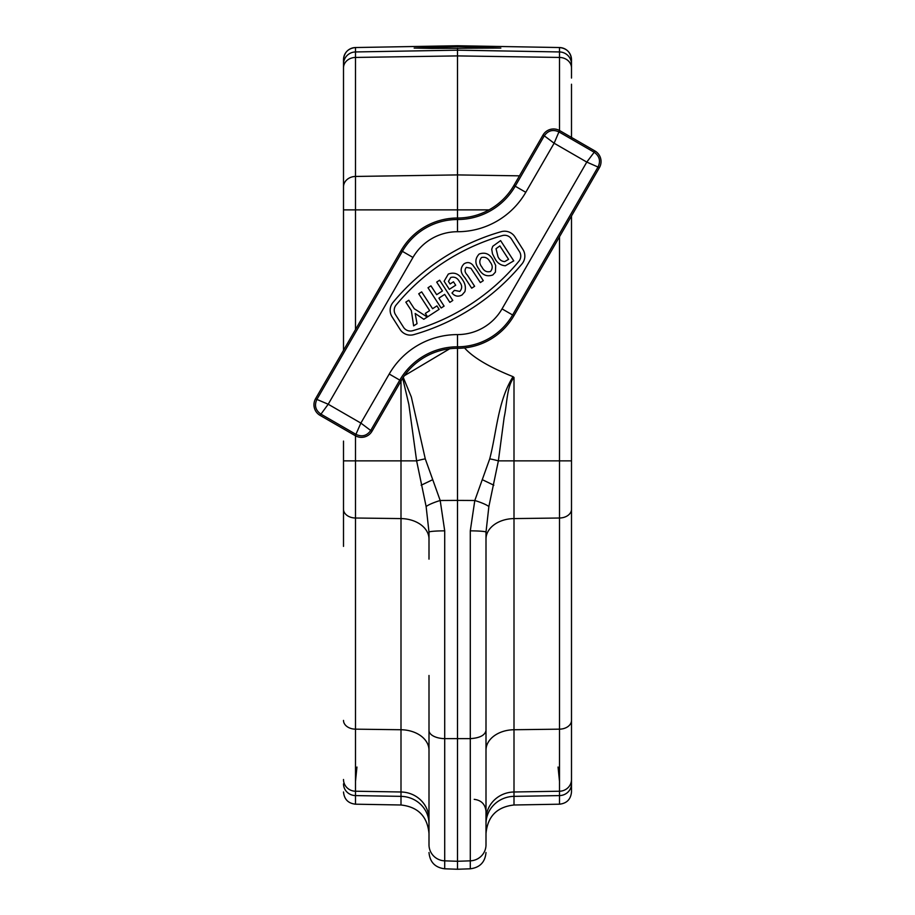 <?xml version="1.0" encoding="UTF-8"?>
<svg xmlns="http://www.w3.org/2000/svg" width="915" height="915" viewBox="0 0 915 915"><rect width="100%" height="100%" fill="white"/><g stroke="black" fill="none" stroke-linecap="round" stroke-linejoin="round"><path stroke-width="1.37" d="M457.5 46.562L500.848 48.072L431.491 48.381L414.152 48.072L457.5 46.562L457.5 45.75L559.5 47.534A12.215 12.215 0 0 1 571.498 59.738L571.498 78.061M486.002 680.543L486.002 679.044M428.998 675.464L428.998 844.785A16.287 16.07 180 0 0 444.713 860.843L444.713 868.804L457.5 869.25L457.5 861.278L444.713 860.843L444.713 738.645A16.287 8.166 180 0 1 428.998 730.49L428.998 798.738M343.502 59.738L343.502 64.153A12.215 12.215 0 0 1 355.5 51.949L355.5 57.439L457.5 55.907L457.5 50.165L559.5 51.949L559.5 47.534L457.5 45.75L355.5 47.534C348.203 48.346 344.2 52.418 343.502 59.738L343.502 59.738A12.215 12.215 0 0 1 355.5 47.534L355.5 51.949L457.5 50.165L457.5 48.072M559.5 47.534C566.797 48.346 570.8 52.418 571.498 59.738L571.498 73.909M571.498 84.237L571.498 137.422M571.498 138.554L571.498 132.298M571.498 379.416L571.498 384.071M571.498 456.128L571.498 441.099M571.498 427.923L571.498 439.475M571.498 215.997L571.498 791.978C570.8 799.298 566.797 803.37 559.5 804.194L514.001 804.994C496.948 806.904 487.615 816.409 486.002 833.485M571.498 778.654L571.498 546.381M343.502 132.298L343.502 350.331M343.502 74.824L343.502 62.037M343.502 78.061L343.502 73.909M343.502 106.815L343.502 88.492M343.502 181.971L343.502 148.344M343.502 217.015L343.502 191.692M343.502 441.099L343.502 546.381M343.502 449.734L343.502 450.592M355.5 329.537L355.5 176.446A12.215 10.488 180 0 0 343.502 186.935L343.502 64.153M343.502 791.978C344.2 799.298 348.203 803.37 355.5 804.194L355.5 518.016A12.215 8.761 180 0 1 343.502 509.255L343.502 460.863L355.5 460.863L355.5 435.826M495.518 259.483L494.455 257.858M464.546 347.917L465.152 348.592C473.821 357.959 489.777 367.315 513.029 376.671C497.794 401.056 496.811 431.617 489.731 458.85L474.805 500.494A16.287 2.722 17 0 1 488.873 506.544L498.378 460.863L504.165 417.32C507.093 404.441 506.738 385.844 514.001 377.483L513.029 376.671M571.498 67.927A12.215 10.488 180 0 0 559.5 57.439L457.5 55.907L457.5 218.022A65.137 65.137 0 0 0 401.09 250.596L315.595 398.677A12.215 12.215 0 0 0 320.056 415.364L355.317 435.712A12.215 12.215 0 0 0 372.005 431.24L401.09 380.869A65.137 65.137 0 0 1 457.5 348.295A65.137 65.137 0 0 0 513.91 315.732L599.405 167.651A12.215 12.215 0 0 0 594.944 150.964L559.683 130.605A12.215 12.215 0 0 0 542.995 135.077L513.91 185.448A65.137 65.137 0 0 1 457.5 218.022L457.5 219.52A66.635 66.635 0 0 0 515.214 186.203L513.91 185.448M559.5 781.341L558.059 767.044M486.002 831.609L486.002 811.285M571.498 720.402A12.215 8.761 180 0 1 559.5 729.163L514.001 729.735A28.502 20.45 180 0 0 486.002 750.186L486.002 766.187M486.002 676.231L486.002 539.038A28.502 20.45 180 0 1 514.001 518.588L514.001 791.99L559.5 791.223A12.215 11.746 -0 0 0 571.498 779.489M457.5 334.593L457.5 346.808A66.635 66.635 0 0 0 399.786 380.125L370.712 430.496L360.876 423.096L389.218 374.018A78.85 78.85 0 0 1 457.5 334.593A51.434 51.434 0 0 0 502.038 308.881L586.789 162.081L594.19 152.256C599.508 156.065 600.812 160.948 598.113 166.896L512.617 314.977A63.65 63.65 0 0 1 457.5 346.808L457.5 500.402L474.805 500.494L470.287 530.849A16.287 1.292 0 0 1 486.002 532.13L488.873 506.544M404.419 375.688L449.677 348.775M355.5 781.341L356.942 767.044M486.002 753.377L486.002 685.918M486.002 801.094L486.002 779.271M486.002 532.13L486.002 806.47M486.002 806.161L486.002 844.785A16.287 16.07 180 0 1 470.287 860.843L470.287 868.804C479.872 867.58 485.11 862.159 486.002 852.528M571.498 460.863L498.378 460.863A16.287 2.082 -169.2 0 0 489.731 458.85M402.703 378.227L408.856 404.499L416.622 460.863L426.127 506.544A16.287 2.722 -17 0 1 440.195 500.494L425.269 458.85L411.338 397.019L403.252 377.38M457.5 500.402L457.5 861.278L470.287 860.843L470.287 738.645L444.713 738.645L444.713 530.849L440.195 500.494L457.5 500.402M428.998 811.548L428.998 831.609M426.127 506.544L428.998 532.13L428.998 559.145M355.5 804.194L400.999 804.994L400.999 518.588L355.5 518.016L355.5 460.863L416.622 460.863A16.287 2.082 -10.8 0 1 425.269 458.85M428.998 753.377L428.998 720.826M428.998 733.636L428.998 766.187M428.998 532.13A16.287 1.292 -0 0 1 444.713 530.849M518.908 261.244A8.144 8.144 0 0 0 519.503 251.694L511.485 239.055A8.144 8.144 0 0 0 502.369 235.59A214.179 214.179 0 0 0 396.092 305.072A8.144 8.144 0 0 0 395.497 314.634L403.515 327.261A8.144 8.144 0 0 0 412.631 330.727A214.179 214.179 0 0 0 518.908 261.244M523.208 262.159A12.215 12.215 0 0 0 522.945 249.509L514.916 236.871A12.215 12.215 0 0 0 501.248 231.678A218.25 218.25 0 0 0 392.958 302.488A12.215 12.215 0 0 0 392.055 316.807L400.084 329.446A12.215 12.215 0 0 0 413.752 334.65A218.25 218.25 0 0 0 522.042 263.84A12.215 12.215 0 0 0 523.208 262.159M372.005 431.24L370.712 430.496C366.904 435.815 362.02 437.118 356.072 434.419L320.81 414.06C315.492 410.263 314.188 405.379 316.887 399.42L328.21 404.236L360.876 423.096L355.317 435.712M599.405 167.651L586.789 162.081L554.124 143.22L544.288 135.82C548.096 130.502 552.98 129.198 558.928 131.897L559.683 130.605M320.056 415.364L328.21 404.236L412.962 257.447A51.434 51.434 0 0 1 457.5 231.724A78.85 78.85 0 0 0 525.782 192.299L515.214 186.203L544.288 135.82L542.995 135.077M525.782 192.299L554.124 143.22L558.928 131.897L594.19 152.256L594.944 150.964M499.876 245.929L496.022 248.708L498 256.68C499.418 259.769 501.66 261.404 504.725 261.587L508.58 259.357L499.876 245.929M481.45 257.527C479.083 260.603 479.277 263.829 482.011 267.18C483.944 271.034 486.78 272.464 490.509 271.481C492.922 268.438 492.762 265.247 490.028 261.896C488.061 258.076 485.202 256.623 481.45 257.527M500.597 240.611L513.75 260.867L505.354 265.773C500.642 265.373 497.142 262.948 494.843 258.476L492.487 253.867L491.721 249.28L492.739 246.318L500.597 240.611M479.163 254.038C485.064 251.945 489.662 253.855 492.968 259.791L495.678 265.419L495.427 272.121L492.808 274.958C486.849 277.016 482.216 275.049 478.911 269.056C474.805 263.623 474.896 258.613 479.163 254.038M476.269 269.845L483.292 280.653L480.352 282.563L470.916 268.267L466.295 267.374C464.374 269.856 464.728 272.43 467.348 275.072L474.622 286.281L471.683 288.191L464.774 277.554C460.268 272.716 459.982 268.175 463.928 263.932C467.085 261.884 469.99 262.205 472.643 264.892L476.269 269.845M450.1 283.982L453.474 281.797L455.693 285.217L449.345 289.334L444.107 281.26L448.304 274.077C454.343 271.869 459.078 273.791 462.532 279.83C465.186 283.467 465.975 287.413 464.9 291.656L462.064 294.927C458.266 297.032 454.904 296.391 451.999 292.994L454.423 290.341L459.799 291.428C462.361 288.488 462.304 285.331 459.616 281.957C457.603 277.966 454.641 276.467 450.763 277.451L448.43 281.42L450.1 283.982M436.695 282.106L439.646 280.196L452.788 300.452L449.848 302.362L444.679 294.39L438.914 298.13L444.095 306.102L441.144 308.012L428.003 287.756L430.942 285.846L436.695 294.699L442.448 290.959L436.695 282.106M418.727 293.784L421.666 291.874L432.589 308.71L436.913 305.896L439.143 309.327L427.568 316.842L425.338 313.41L429.65 310.608L418.727 293.784M405.837 302.144L408.776 300.234L414.312 308.767L427.259 317.036L423.817 319.278L415.181 313.49L417.034 323.681L413.637 325.877L411.361 310.643L405.837 302.144M571.498 509.255A12.215 8.761 180 0 1 559.5 518.016L559.5 804.194M559.5 236.779L559.5 518.016L514.001 518.588L514.001 377.483M571.498 64.153A12.215 12.215 0 0 0 559.5 51.949L559.5 130.502M571.498 783.846A12.215 11.746 180 0 1 559.5 795.593L514.001 796.359L514.001 804.994M489.033 209.878L343.502 209.878M519.457 175.84L457.5 174.914L355.5 176.446L355.5 57.439A12.215 10.488 180 0 0 343.502 67.927M486.002 819.383A28.502 27.393 -0 0 1 514.001 791.99L514.001 796.359A28.502 27.393 180 0 0 486.002 823.74M428.998 823.74A28.502 27.393 180 0 0 400.999 796.359L355.5 795.593A12.215 11.746 180 0 1 343.502 783.846M428.998 819.383A28.502 27.393 180 0 0 400.999 791.99L355.5 791.223A12.215 11.746 180 0 1 343.502 779.489M428.998 750.186A28.502 20.45 180 0 0 400.999 729.735L355.5 729.163A12.215 8.761 180 0 1 343.502 720.402M428.998 539.038A28.502 20.45 180 0 0 400.999 518.588L400.999 381.017M482.594 479.826L493.837 485.225M486.002 730.49C485.041 735.283 479.803 738.005 470.287 738.645L470.287 530.849M421.163 485.225L432.406 479.826M315.595 398.677L316.887 399.42L402.383 251.339L401.09 250.596M412.962 257.447L402.383 251.339A63.65 63.65 0 0 1 457.5 219.52L457.5 231.724M389.218 374.018L401.09 380.869M502.038 308.881L513.91 315.732M355.5 47.534L457.5 45.75M400.999 804.994C418.052 806.904 427.385 816.409 428.998 833.485M470.287 868.804L457.5 869.25M474.21 799.344C481.404 800.259 485.339 804.331 486.002 811.548M444.713 868.804C435.128 867.58 429.89 862.159 428.998 852.528"/></g></svg>
